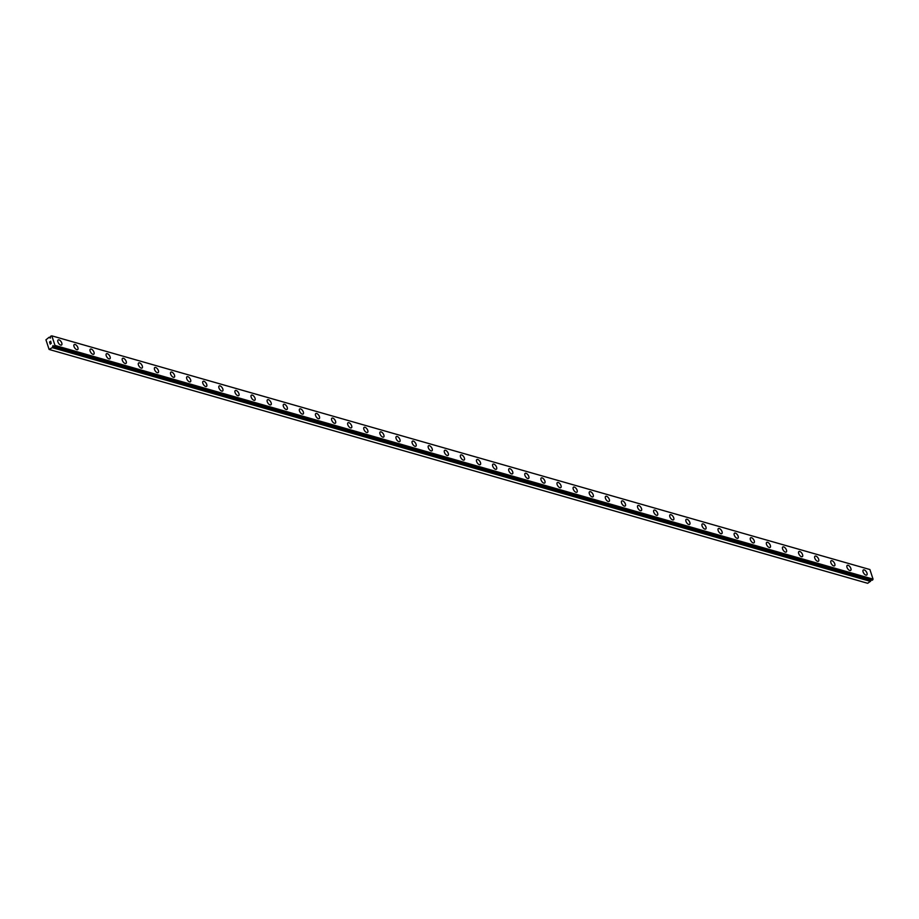 <?xml version="1.0" encoding="UTF-8"?>
<svg xmlns="http://www.w3.org/2000/svg" width="919" height="919" viewBox="0 0 919 919"><rect width="100%" height="100%" fill="white"/><g stroke="black" fill="none" stroke-linecap="round" stroke-linejoin="round"><path stroke-width="1.38" d="M49.787 337.859L49.592 337.411A1.16 0.873 105.9 0 1 49.121 337.25L45.95 339.823L49.086 349.404L52.486 347.554A1.16 0.873 105.9 0 1 52.682 346.957L53.026 345.567L53.509 346.406A1.16 0.873 105.9 0 1 53.957 346.566L54.979 345.429L51.843 335.849L50.579 336.262A1.16 0.873 105.9 0 1 50.384 336.859L49.787 337.859L50.465 338.054M863.332 569.964A3.056 1.493 -124 0 1 864.193 569.883A3.056 1.493 -124 0 1 866.686 572.353A3.056 1.493 -124 0 1 866.755 575.03A3.056 1.493 -124 0 1 865.893 575.11A3.056 1.493 -124 0 1 863.4 572.652A3.056 1.493 -124 0 1 863.332 569.964A3.056 1.493 -124 0 1 864.182 569.895A3.056 1.493 -124 0 1 866.674 572.353A3.056 1.493 -124 0 1 866.755 575.041M847.226 565.369A3.056 1.493 -124 0 1 848.076 565.288A3.056 1.493 -124 0 1 850.569 567.747A3.056 1.493 -124 0 1 850.649 570.435A3.056 1.493 -124 0 1 849.788 570.515A3.056 1.493 -124 0 1 847.295 568.045A3.056 1.493 -124 0 1 847.226 565.369A3.056 1.493 -124 0 1 848.088 565.288A3.056 1.493 -124 0 1 850.58 567.747A3.056 1.493 -124 0 1 850.649 570.435M831.121 560.762A3.056 1.493 -124 0 1 831.971 560.693A3.056 1.493 -124 0 1 834.475 563.152A3.056 1.493 -124 0 1 834.544 565.84A3.056 1.493 -124 0 1 833.694 565.909A3.056 1.493 -124 0 1 831.19 563.45A3.056 1.493 -124 0 1 831.121 560.762A3.056 1.493 -124 0 1 831.982 560.682A3.056 1.493 -124 0 1 834.475 563.152A3.056 1.493 -124 0 1 834.544 565.828M815.015 556.167A3.056 1.493 -124 0 1 815.865 556.087A3.056 1.493 -124 0 1 818.369 558.557A3.056 1.493 -124 0 1 818.438 561.233A3.056 1.493 -124 0 1 817.588 561.314A3.056 1.493 -124 0 1 815.084 558.844A3.056 1.493 -124 0 1 815.027 556.167A3.056 1.493 -124 0 1 815.877 556.087A3.056 1.493 -124 0 1 818.369 558.545A3.056 1.493 -124 0 1 818.438 561.233M798.91 551.561A3.056 1.493 -124 0 1 799.771 551.492A3.056 1.493 -124 0 1 802.264 553.95A3.056 1.493 -124 0 1 802.333 556.638A3.056 1.493 -124 0 1 801.483 556.707A3.056 1.493 -124 0 1 798.99 554.249A3.056 1.493 -124 0 1 798.921 551.561A3.056 1.493 -124 0 1 799.771 551.48A3.056 1.493 -124 0 1 802.276 553.95A3.056 1.493 -124 0 1 802.333 556.638M782.816 546.966A3.056 1.493 -124 0 1 783.666 546.885A3.056 1.493 -124 0 1 786.17 549.355A3.056 1.493 -124 0 1 786.239 552.032A3.056 1.493 -124 0 1 785.377 552.112A3.056 1.493 -124 0 1 782.885 549.642A3.056 1.493 -124 0 1 782.816 546.966A3.056 1.493 -124 0 1 783.666 546.885A3.056 1.493 -124 0 1 786.159 549.355A3.056 1.493 -124 0 1 786.227 552.032M766.71 542.359A3.056 1.493 -124 0 1 767.56 542.29A3.056 1.493 -124 0 1 770.053 544.749A3.056 1.493 -124 0 1 770.122 547.437A3.056 1.493 -124 0 1 769.272 547.506A3.056 1.493 -124 0 1 766.779 545.047A3.056 1.493 -124 0 1 766.71 542.359A3.056 1.493 -124 0 1 767.572 542.29A3.056 1.493 -124 0 1 770.065 544.749A3.056 1.493 -124 0 1 770.133 547.437M750.605 537.764A3.056 1.493 -124 0 1 751.455 537.684A3.056 1.493 -124 0 1 753.948 540.154A3.056 1.493 -124 0 1 754.028 542.83A3.056 1.493 -124 0 1 753.166 542.911A3.056 1.493 -124 0 1 750.674 540.441A3.056 1.493 -124 0 1 750.605 537.764A3.056 1.493 -124 0 1 751.466 537.684A3.056 1.493 -124 0 1 753.959 540.154A3.056 1.493 -124 0 1 754.028 542.83M734.499 533.158A3.056 1.493 -124 0 1 735.349 533.089A3.056 1.493 -124 0 1 737.842 535.547A3.056 1.493 -124 0 1 737.923 538.235A3.056 1.493 -124 0 1 737.061 538.304A3.056 1.493 -124 0 1 734.568 535.846A3.056 1.493 -124 0 1 734.499 533.158A3.056 1.493 -124 0 1 735.361 533.089A3.056 1.493 -124 0 1 737.854 535.547A3.056 1.493 -124 0 1 737.923 538.235M718.394 528.563A3.056 1.493 -124 0 1 719.244 528.494A3.056 1.493 -124 0 1 721.748 530.952A3.056 1.493 -124 0 1 721.817 533.629A3.056 1.493 -124 0 1 720.967 533.709A3.056 1.493 -124 0 1 718.463 531.239A3.056 1.493 -124 0 1 718.394 528.563A3.056 1.493 -124 0 1 719.255 528.482A3.056 1.493 -124 0 1 721.748 530.952A3.056 1.493 -124 0 1 721.817 533.629M702.288 523.968A3.056 1.493 -124 0 1 703.138 523.887A3.056 1.493 -124 0 1 705.643 526.346A3.056 1.493 -124 0 1 705.712 529.034A3.056 1.493 -124 0 1 704.862 529.103A3.056 1.493 -124 0 1 702.357 526.644A3.056 1.493 -124 0 1 702.3 523.956A3.056 1.493 -124 0 1 703.15 523.887A3.056 1.493 -124 0 1 705.654 526.346A3.056 1.493 -124 0 1 705.712 529.034M686.183 519.361A3.056 1.493 -124 0 1 687.044 519.292A3.056 1.493 -124 0 1 689.537 521.751A3.056 1.493 -124 0 1 689.606 524.427A3.056 1.493 -124 0 1 688.756 524.508A3.056 1.493 -124 0 1 686.263 522.038A3.056 1.493 -124 0 1 686.194 519.361A3.056 1.493 -124 0 1 687.044 519.281A3.056 1.493 -124 0 1 689.549 521.751A3.056 1.493 -124 0 1 689.606 524.427M670.089 514.766A3.056 1.493 -124 0 1 670.939 514.686A3.056 1.493 -124 0 1 673.432 517.144A3.056 1.493 -124 0 1 673.501 519.832A3.056 1.493 -124 0 1 672.651 519.901A3.056 1.493 -124 0 1 670.158 517.443A3.056 1.493 -124 0 1 670.089 514.755A3.056 1.493 -124 0 1 670.939 514.686A3.056 1.493 -124 0 1 673.443 517.144A3.056 1.493 -124 0 1 673.512 519.832M653.983 510.16A3.056 1.493 -124 0 1 654.845 510.079A3.056 1.493 -124 0 1 657.338 512.549A3.056 1.493 -124 0 1 657.407 515.226A3.056 1.493 -124 0 1 656.545 515.306A3.056 1.493 -124 0 1 654.052 512.836A3.056 1.493 -124 0 1 653.983 510.16A3.056 1.493 -124 0 1 654.833 510.091A3.056 1.493 -124 0 1 657.326 512.549A3.056 1.493 -124 0 1 657.395 515.237M637.878 505.565A3.056 1.493 -124 0 1 638.728 505.484A3.056 1.493 -124 0 1 641.221 507.943A3.056 1.493 -124 0 1 641.301 510.631A3.056 1.493 -124 0 1 640.44 510.711A3.056 1.493 -124 0 1 637.947 508.241A3.056 1.493 -124 0 1 637.878 505.553A3.056 1.493 -124 0 1 638.739 505.484A3.056 1.493 -124 0 1 641.232 507.943A3.056 1.493 -124 0 1 641.301 510.631M621.772 500.958A3.056 1.493 -124 0 1 622.622 500.889A3.056 1.493 -124 0 1 625.115 503.348A3.056 1.493 -124 0 1 625.196 506.036A3.056 1.493 -124 0 1 624.334 506.105A3.056 1.493 -124 0 1 621.841 503.646A3.056 1.493 -124 0 1 621.772 500.958A3.056 1.493 -124 0 1 622.634 500.878A3.056 1.493 -124 0 1 625.127 503.348A3.056 1.493 -124 0 1 625.196 506.024M605.667 496.363A3.056 1.493 -124 0 1 606.517 496.283A3.056 1.493 -124 0 1 609.021 498.741A3.056 1.493 -124 0 1 609.09 501.429A3.056 1.493 -124 0 1 608.24 501.51A3.056 1.493 -124 0 1 605.736 499.04A3.056 1.493 -124 0 1 605.667 496.363A3.056 1.493 -124 0 1 606.529 496.283A3.056 1.493 -124 0 1 609.021 498.741A3.056 1.493 -124 0 1 609.09 501.429M589.561 491.757A3.056 1.493 -124 0 1 590.412 491.688A3.056 1.493 -124 0 1 592.916 494.146A3.056 1.493 -124 0 1 592.985 496.834A3.056 1.493 -124 0 1 592.135 496.903A3.056 1.493 -124 0 1 589.63 494.445A3.056 1.493 -124 0 1 589.573 491.757A3.056 1.493 -124 0 1 590.423 491.676A3.056 1.493 -124 0 1 592.927 494.146A3.056 1.493 -124 0 1 592.985 496.823M573.456 487.162A3.056 1.493 -124 0 1 574.318 487.081A3.056 1.493 -124 0 1 576.81 489.551A3.056 1.493 -124 0 1 576.879 492.228A3.056 1.493 -124 0 1 576.029 492.308A3.056 1.493 -124 0 1 573.536 489.838A3.056 1.493 -124 0 1 573.467 487.162A3.056 1.493 -124 0 1 574.318 487.081A3.056 1.493 -124 0 1 576.822 489.54A3.056 1.493 -124 0 1 576.879 492.228M557.362 482.555A3.056 1.493 -124 0 1 558.212 482.486A3.056 1.493 -124 0 1 560.705 484.945A3.056 1.493 -124 0 1 560.774 487.633A3.056 1.493 -124 0 1 559.924 487.702A3.056 1.493 -124 0 1 557.431 485.243A3.056 1.493 -124 0 1 557.362 482.555A3.056 1.493 -124 0 1 558.212 482.475A3.056 1.493 -124 0 1 560.716 484.945A3.056 1.493 -124 0 1 560.785 487.633M541.257 477.96A3.056 1.493 -124 0 1 542.107 477.88A3.056 1.493 -124 0 1 544.599 480.35A3.056 1.493 -124 0 1 544.668 483.026A3.056 1.493 -124 0 1 543.818 483.107A3.056 1.493 -124 0 1 541.325 480.637A3.056 1.493 -124 0 1 541.257 477.96A3.056 1.493 -124 0 1 542.118 477.88A3.056 1.493 -124 0 1 544.611 480.35A3.056 1.493 -124 0 1 544.68 483.026M525.151 473.354A3.056 1.493 -124 0 1 526.001 473.285A3.056 1.493 -124 0 1 528.494 475.743A3.056 1.493 -124 0 1 528.574 478.431A3.056 1.493 -124 0 1 527.713 478.5A3.056 1.493 -124 0 1 525.22 476.042A3.056 1.493 -124 0 1 525.151 473.354A3.056 1.493 -124 0 1 526.013 473.274A3.056 1.493 -124 0 1 528.505 475.743A3.056 1.493 -124 0 1 528.574 478.431M509.046 468.759A3.056 1.493 -124 0 1 509.896 468.679A3.056 1.493 -124 0 1 512.388 471.148A3.056 1.493 -124 0 1 512.469 473.825A3.056 1.493 -124 0 1 511.619 473.905A3.056 1.493 -124 0 1 509.115 471.436A3.056 1.493 -124 0 1 509.046 468.759A3.056 1.493 -124 0 1 509.907 468.679A3.056 1.493 -124 0 1 512.4 471.148A3.056 1.493 -124 0 1 512.469 473.825M492.94 464.152A3.056 1.493 -124 0 1 493.79 464.084A3.056 1.493 -124 0 1 496.294 466.542A3.056 1.493 -124 0 1 496.363 469.23A3.056 1.493 -124 0 1 495.513 469.299A3.056 1.493 -124 0 1 493.009 466.841A3.056 1.493 -124 0 1 492.94 464.152A3.056 1.493 -124 0 1 493.802 464.084A3.056 1.493 -124 0 1 496.294 466.542A3.056 1.493 -124 0 1 496.363 469.23M476.835 459.557A3.056 1.493 -124 0 1 477.696 459.489A3.056 1.493 -124 0 1 480.189 461.947A3.056 1.493 -124 0 1 480.258 464.623A3.056 1.493 -124 0 1 479.408 464.704A3.056 1.493 -124 0 1 476.904 462.234A3.056 1.493 -124 0 1 476.846 459.557A3.056 1.493 -124 0 1 477.696 459.477A3.056 1.493 -124 0 1 480.2 461.947A3.056 1.493 -124 0 1 480.258 464.623M460.729 454.962A3.056 1.493 -124 0 1 461.591 454.882A3.056 1.493 -124 0 1 464.084 457.34A3.056 1.493 -124 0 1 464.152 460.028A3.056 1.493 -124 0 1 463.302 460.097A3.056 1.493 -124 0 1 460.81 457.639A3.056 1.493 -124 0 1 460.741 454.951A3.056 1.493 -124 0 1 461.591 454.882A3.056 1.493 -124 0 1 464.095 457.34A3.056 1.493 -124 0 1 464.152 460.028M444.635 450.356A3.056 1.493 -124 0 1 445.485 450.287A3.056 1.493 -124 0 1 447.978 452.745A3.056 1.493 -124 0 1 448.047 455.422A3.056 1.493 -124 0 1 447.197 455.502A3.056 1.493 -124 0 1 444.704 453.033A3.056 1.493 -124 0 1 444.635 450.356A3.056 1.493 -124 0 1 445.485 450.276A3.056 1.493 -124 0 1 447.99 452.745A3.056 1.493 -124 0 1 448.058 455.422M428.53 445.761A3.056 1.493 -124 0 1 429.38 445.681A3.056 1.493 -124 0 1 431.873 448.139A3.056 1.493 -124 0 1 431.941 450.827A3.056 1.493 -124 0 1 431.091 450.896A3.056 1.493 -124 0 1 428.599 448.438A3.056 1.493 -124 0 1 428.53 445.749A3.056 1.493 -124 0 1 429.391 445.681A3.056 1.493 -124 0 1 431.884 448.139A3.056 1.493 -124 0 1 431.953 450.827M412.424 441.154A3.056 1.493 -124 0 1 413.274 441.086A3.056 1.493 -124 0 1 415.767 443.544A3.056 1.493 -124 0 1 415.847 446.232A3.056 1.493 -124 0 1 414.986 446.301A3.056 1.493 -124 0 1 412.493 443.831A3.056 1.493 -124 0 1 412.424 441.154A3.056 1.493 -124 0 1 413.286 441.074A3.056 1.493 -124 0 1 415.779 443.544A3.056 1.493 -124 0 1 415.847 446.22M396.319 436.559A3.056 1.493 -124 0 1 397.169 436.479A3.056 1.493 -124 0 1 399.662 438.937A3.056 1.493 -124 0 1 399.742 441.625A3.056 1.493 -124 0 1 398.892 441.706A3.056 1.493 -124 0 1 396.388 439.236A3.056 1.493 -124 0 1 396.319 436.548A3.056 1.493 -124 0 1 397.18 436.479A3.056 1.493 -124 0 1 399.673 438.937A3.056 1.493 -124 0 1 399.742 441.625M380.213 431.953A3.056 1.493 -124 0 1 381.063 431.884A3.056 1.493 -124 0 1 383.568 434.342A3.056 1.493 -124 0 1 383.637 437.03A3.056 1.493 -124 0 1 382.786 437.099A3.056 1.493 -124 0 1 380.282 434.641A3.056 1.493 -124 0 1 380.213 431.953A3.056 1.493 -124 0 1 381.075 431.873A3.056 1.493 -124 0 1 383.568 434.342A3.056 1.493 -124 0 1 383.637 437.019M364.108 427.358A3.056 1.493 -124 0 1 364.969 427.278A3.056 1.493 -124 0 1 367.462 429.736A3.056 1.493 -124 0 1 367.531 432.424A3.056 1.493 -124 0 1 366.681 432.504A3.056 1.493 -124 0 1 364.177 430.035A3.056 1.493 -124 0 1 364.119 427.358A3.056 1.493 -124 0 1 364.969 427.278A3.056 1.493 -124 0 1 367.474 429.736A3.056 1.493 -124 0 1 367.531 432.424M348.014 422.751A3.056 1.493 -124 0 1 348.864 422.671A3.056 1.493 -124 0 1 351.368 425.141A3.056 1.493 -124 0 1 351.426 427.817A3.056 1.493 -124 0 1 350.576 427.898A3.056 1.493 -124 0 1 348.083 425.44A3.056 1.493 -124 0 1 348.014 422.751A3.056 1.493 -124 0 1 348.864 422.683A3.056 1.493 -124 0 1 351.357 425.141A3.056 1.493 -124 0 1 351.426 427.829M331.908 418.156A3.056 1.493 -124 0 1 332.758 418.076A3.056 1.493 -124 0 1 335.251 420.546A3.056 1.493 -124 0 1 335.32 423.222A3.056 1.493 -124 0 1 334.47 423.303A3.056 1.493 -124 0 1 331.977 420.833A3.056 1.493 -124 0 1 331.908 418.156A3.056 1.493 -124 0 1 332.758 418.076A3.056 1.493 -124 0 1 335.263 420.534A3.056 1.493 -124 0 1 335.332 423.222M315.803 413.55A3.056 1.493 -124 0 1 316.653 413.481A3.056 1.493 -124 0 1 319.146 415.939A3.056 1.493 -124 0 1 319.215 418.627A3.056 1.493 -124 0 1 318.365 418.696A3.056 1.493 -124 0 1 315.872 416.238A3.056 1.493 -124 0 1 315.803 413.55A3.056 1.493 -124 0 1 316.664 413.47A3.056 1.493 -124 0 1 319.157 415.939A3.056 1.493 -124 0 1 319.226 418.627M299.697 408.955A3.056 1.493 -124 0 1 300.547 408.875A3.056 1.493 -124 0 1 303.04 411.344A3.056 1.493 -124 0 1 303.121 414.021A3.056 1.493 -124 0 1 302.259 414.101A3.056 1.493 -124 0 1 299.766 411.632A3.056 1.493 -124 0 1 299.697 408.955A3.056 1.493 -124 0 1 300.559 408.875A3.056 1.493 -124 0 1 303.052 411.344A3.056 1.493 -124 0 1 303.121 414.021M283.592 404.349A3.056 1.493 -124 0 1 284.442 404.28A3.056 1.493 -124 0 1 286.935 406.738A3.056 1.493 -124 0 1 287.015 409.426A3.056 1.493 -124 0 1 286.165 409.495A3.056 1.493 -124 0 1 283.661 407.037A3.056 1.493 -124 0 1 283.592 404.349A3.056 1.493 -124 0 1 284.453 404.268A3.056 1.493 -124 0 1 286.946 406.738A3.056 1.493 -124 0 1 287.015 409.426M267.486 399.754A3.056 1.493 -124 0 1 268.337 399.673A3.056 1.493 -124 0 1 270.841 402.143A3.056 1.493 -124 0 1 270.91 404.819A3.056 1.493 -124 0 1 270.06 404.9A3.056 1.493 -124 0 1 267.555 402.43A3.056 1.493 -124 0 1 267.498 399.754A3.056 1.493 -124 0 1 268.348 399.673A3.056 1.493 -124 0 1 270.841 402.143A3.056 1.493 -124 0 1 270.91 404.819M251.381 395.147A3.056 1.493 -124 0 1 252.243 395.078A3.056 1.493 -124 0 1 254.735 397.536A3.056 1.493 -124 0 1 254.804 400.224A3.056 1.493 -124 0 1 253.954 400.293A3.056 1.493 -124 0 1 251.45 397.835A3.056 1.493 -124 0 1 251.392 395.147A3.056 1.493 -124 0 1 252.243 395.078A3.056 1.493 -124 0 1 254.747 397.536A3.056 1.493 -124 0 1 254.804 400.224M235.275 390.552A3.056 1.493 -124 0 1 236.137 390.483A3.056 1.493 -124 0 1 238.63 392.941A3.056 1.493 -124 0 1 238.699 395.618A3.056 1.493 -124 0 1 237.849 395.698A3.056 1.493 -124 0 1 235.356 393.229A3.056 1.493 -124 0 1 235.287 390.552A3.056 1.493 -124 0 1 236.137 390.472A3.056 1.493 -124 0 1 238.641 392.941A3.056 1.493 -124 0 1 238.699 395.618M219.181 385.957A3.056 1.493 -124 0 1 220.032 385.877A3.056 1.493 -124 0 1 222.524 388.335A3.056 1.493 -124 0 1 222.593 391.023M221.743 391.092A3.056 1.493 -124 0 1 219.25 388.634A3.056 1.493 -124 0 1 219.181 385.946A3.056 1.493 -124 0 1 220.032 385.877A3.056 1.493 -124 0 1 222.536 388.335A3.056 1.493 -124 0 1 222.605 391.023A3.056 1.493 -124 0 1 221.743 391.092M203.076 381.351A3.056 1.493 -124 0 1 203.926 381.282A3.056 1.493 -124 0 1 206.419 383.74A3.056 1.493 -124 0 1 206.488 386.417A3.056 1.493 -124 0 1 205.638 386.497A3.056 1.493 -124 0 1 203.145 384.027A3.056 1.493 -124 0 1 203.076 381.351A3.056 1.493 -124 0 1 203.938 381.27A3.056 1.493 -124 0 1 206.43 383.74A3.056 1.493 -124 0 1 206.499 386.417M186.971 376.756A3.056 1.493 -124 0 1 187.821 376.675A3.056 1.493 -124 0 1 190.313 379.133A3.056 1.493 -124 0 1 190.394 381.822A3.056 1.493 -124 0 1 189.532 381.89A3.056 1.493 -124 0 1 187.039 379.432A3.056 1.493 -124 0 1 186.971 376.744A3.056 1.493 -124 0 1 187.832 376.675A3.056 1.493 -124 0 1 190.325 379.133A3.056 1.493 -124 0 1 190.394 381.822M170.865 372.149A3.056 1.493 -124 0 1 171.727 372.069A3.056 1.493 -124 0 1 174.219 374.538A3.056 1.493 -124 0 1 174.288 377.215A3.056 1.493 -124 0 1 173.438 377.295A3.056 1.493 -124 0 1 170.934 374.826A3.056 1.493 -124 0 1 170.865 372.149A3.056 1.493 -124 0 1 171.715 372.08A3.056 1.493 -124 0 1 174.208 374.538A3.056 1.493 -124 0 1 174.288 377.227M154.76 367.554A3.056 1.493 -124 0 1 155.61 367.474A3.056 1.493 -124 0 1 158.114 369.932A3.056 1.493 -124 0 1 158.183 372.62A3.056 1.493 -124 0 1 157.333 372.7A3.056 1.493 -124 0 1 154.829 370.231A3.056 1.493 -124 0 1 154.771 367.543A3.056 1.493 -124 0 1 155.621 367.474A3.056 1.493 -124 0 1 158.114 369.932A3.056 1.493 -124 0 1 158.183 372.62M138.654 362.948A3.056 1.493 -124 0 1 139.516 362.879A3.056 1.493 -124 0 1 142.008 365.337A3.056 1.493 -124 0 1 142.077 368.025A3.056 1.493 -124 0 1 141.227 368.094A3.056 1.493 -124 0 1 138.723 365.636A3.056 1.493 -124 0 1 138.666 362.948A3.056 1.493 -124 0 1 139.516 362.867A3.056 1.493 -124 0 1 142.02 365.337A3.056 1.493 -124 0 1 142.077 368.014M122.549 358.353A3.056 1.493 -124 0 1 123.41 358.272A3.056 1.493 -124 0 1 125.903 360.73A3.056 1.493 -124 0 1 125.972 363.419A3.056 1.493 -124 0 1 125.122 363.499A3.056 1.493 -124 0 1 122.629 361.029A3.056 1.493 -124 0 1 122.56 358.353A3.056 1.493 -124 0 1 123.41 358.272A3.056 1.493 -124 0 1 125.914 360.73A3.056 1.493 -124 0 1 125.983 363.419M106.455 353.746A3.056 1.493 -124 0 1 107.305 353.677A3.056 1.493 -124 0 1 109.798 356.135A3.056 1.493 -124 0 1 109.866 358.824A3.056 1.493 -124 0 1 109.016 358.892A3.056 1.493 -124 0 1 106.524 356.434A3.056 1.493 -124 0 1 106.455 353.746A3.056 1.493 -124 0 1 107.305 353.666A3.056 1.493 -124 0 1 109.809 356.135A3.056 1.493 -124 0 1 109.878 358.812M90.349 349.151A3.056 1.493 -124 0 1 91.211 349.071A3.056 1.493 -124 0 1 93.704 351.529A3.056 1.493 -124 0 1 93.772 354.217A3.056 1.493 -124 0 1 92.911 354.297A3.056 1.493 -124 0 1 90.418 351.828A3.056 1.493 -124 0 1 90.349 349.151A3.056 1.493 -124 0 1 91.199 349.071A3.056 1.493 -124 0 1 93.692 351.54A3.056 1.493 -124 0 1 93.761 354.217M74.244 344.545A3.056 1.493 -124 0 1 75.094 344.476A3.056 1.493 -124 0 1 77.587 346.934A3.056 1.493 -124 0 1 77.667 349.622A3.056 1.493 -124 0 1 76.805 349.691A3.056 1.493 -124 0 1 74.313 347.233A3.056 1.493 -124 0 1 74.244 344.545A3.056 1.493 -124 0 1 75.105 344.464A3.056 1.493 -124 0 1 77.598 346.934A3.056 1.493 -124 0 1 77.667 349.611M58.138 339.95A3.056 1.493 -124 0 1 58.988 339.869A3.056 1.493 -124 0 1 61.481 342.339A3.056 1.493 -124 0 1 61.562 345.016A3.056 1.493 -124 0 1 60.711 345.096A3.056 1.493 -124 0 1 58.207 342.626A3.056 1.493 -124 0 1 58.138 339.95A3.056 1.493 -124 0 1 59 339.869A3.056 1.493 -124 0 1 61.493 342.327A3.056 1.493 -124 0 1 61.562 345.016M50.66 341.363L50.89 342.063L50.66 341.363M49.66 342.04L49.89 342.741L49.546 341.994L50.706 341.213L50.89 342.063M50.706 341.213L49.546 341.994L49.81 342.787M51.05 342.695L51.177 343.499L50.097 343.396L50.269 344.188L49.959 343.258L51.039 343.476L50.878 342.844M50.947 342.81L51.039 343.476L49.959 343.258L50.269 344.188M54.026 346.589L872.062 580.28L873.05 579.131L869.914 569.55L51.843 335.849M49.592 349.588L867.662 583.289L870.557 581.256A1.16 0.873 105.9 0 1 870.764 580.647L870.569 579.855M52.59 346.429L870.661 580.119M54.681 346.153L872.763 579.855M54.979 345.429L873.05 579.131M52.406 347.692L870.477 581.394M52.486 347.554L870.557 581.256M52.682 346.957L870.764 580.647M52.705 346.796L870.775 580.486M54.083 346.566L872.154 580.268M49.66 337.491L50.568 337.744M53.991 346.578L872.062 580.28"/></g></svg>

